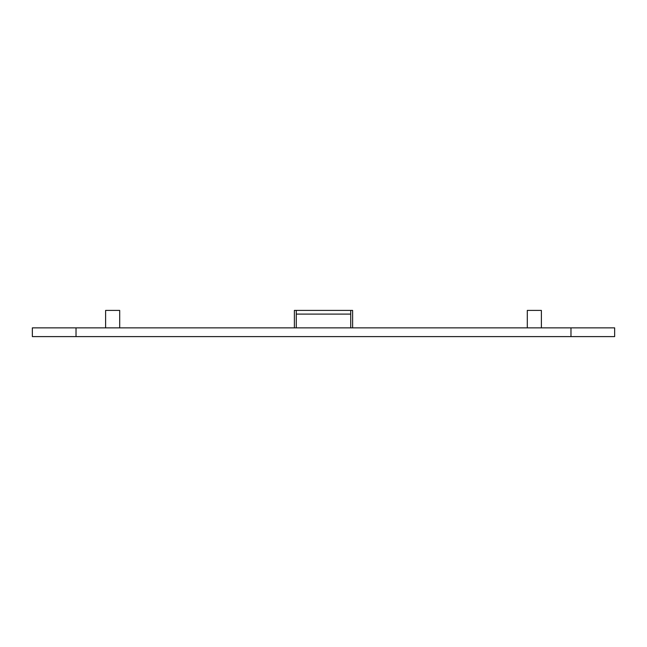 <?xml version="1.0" encoding="UTF-8"?>
<svg xmlns="http://www.w3.org/2000/svg" width="647" height="647" viewBox="0 0 647 647"><rect width="100%" height="100%" fill="white"/><g stroke="black" fill="none" stroke-linecap="round" stroke-linejoin="round"><path stroke-width="0.97" d="M76.022 327.867L32.35 327.867L32.35 336.602L76.022 336.602L76.022 327.867L614.65 327.867L614.65 336.602L76.022 336.602M527.305 327.867L527.305 310.398L541.385 310.398L541.385 327.867M119.695 327.867L119.695 310.398L105.615 310.398L105.615 327.867M294.385 327.867L294.385 310.398L352.615 310.398L352.615 327.867M350.723 327.867L350.723 310.398M296.277 327.867L296.277 310.398M570.977 336.602L570.977 327.867M296.277 314.094L350.723 314.094"/></g></svg>
